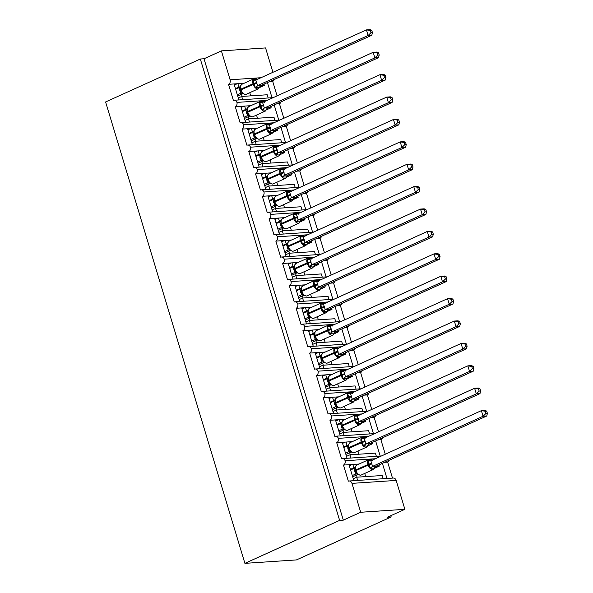 <?xml version="1.0" encoding="UTF-8"?>
<svg xmlns="http://www.w3.org/2000/svg" width="593" height="593" viewBox="0 0 593 593"><rect width="100%" height="100%" fill="white"/><g stroke="black" fill="none" stroke-linecap="round" stroke-linejoin="round"><path stroke-width="0.89" d="M238.868 99.928L234.042 83.947L228.52 84.317A3.565 2.795 86.2 0 0 230.114 79.773L221.389 50.879L204.007 58.766L200.33 59.011L105.606 101.966L244.902 563.35L296.456 559.918L391.18 516.955L390.794 515.702M375.332 458.737L345.133 460.754A3.565 2.795 86.2 0 1 343.473 465.068L349.003 464.697L353.828 480.686M343.473 465.068L348.343 481.19A3.565 2.795 -93.8 0 1 349.121 480.997L393.307 478.054A3.565 2.795 -93.8 0 1 396.154 480.426L404.878 509.32L360.692 512.263L343.31 520.143L204.007 58.766M349.003 464.697L352.828 464.445L353.843 467.803L354.784 467.744M375.88 466.335L379.32 466.105L378.957 464.89M352.828 464.445L359.047 464.03M374.761 468.173L379.32 466.105M353.843 467.803L350.411 469.36M384.605 462.325L387.659 462.125L392.484 478.106M382.389 463.333L386.962 478.477M368.572 436.344L338.366 438.353A3.565 2.795 86.2 0 1 336.713 442.667L342.235 442.304L347.061 458.285M336.713 442.667L341.583 458.797A3.565 2.795 -93.8 0 1 342.361 458.597L381.381 456.002M342.235 442.304L346.067 442.044L347.083 445.41L348.024 445.343M369.12 443.942L372.56 443.712L372.196 442.489M346.067 442.044L352.286 441.629M368.001 445.78L372.56 443.712M347.083 445.41L343.644 446.966M377.837 439.932L380.899 439.724L385.28 454.231M375.628 440.933L380.202 456.076M361.812 413.944L331.606 415.96A3.565 2.795 86.2 0 1 329.953 420.274L335.475 419.903L340.3 435.892M329.953 420.274L334.823 436.396A3.565 2.795 -93.8 0 1 335.601 436.203L374.613 433.602M335.475 419.903L339.307 419.651L340.323 423.009L341.264 422.95M362.36 421.541L365.799 421.312L365.429 420.096M339.307 419.651L345.519 419.236M361.241 423.38L365.799 421.312M340.323 423.009L336.883 424.566M371.077 417.531L374.139 417.331L378.519 431.83M368.868 418.539L373.442 433.683M355.051 391.55L324.845 393.559A3.565 2.795 86.2 0 1 323.192 397.873L328.715 397.51L333.54 413.491M323.192 397.873L328.062 414.003A3.565 2.795 -93.8 0 1 328.833 413.803L367.853 411.208M328.715 397.51L332.54 397.251L333.555 400.616L334.496 400.549M355.592 399.141L359.039 398.911L358.669 397.695M332.54 397.251L338.759 396.836M354.481 400.979L359.039 398.911M333.555 400.616L330.123 402.173M364.317 395.138L367.378 394.931L371.752 409.437M362.108 396.139L366.674 411.283M348.284 369.15L318.085 371.166A3.565 2.795 86.2 0 1 316.425 375.48L321.955 375.11L326.78 391.091M316.425 375.48L321.295 391.602A3.565 2.795 -93.8 0 1 322.073 391.41L361.093 388.808M321.955 375.11L325.779 374.858L326.795 378.215L327.736 378.149M348.832 376.748L352.272 376.518L351.908 375.302M325.779 374.858L331.998 374.442M347.713 378.586L352.272 376.518M326.795 378.215L323.355 379.772M357.557 372.738L360.611 372.537L364.991 387.036M355.34 373.738L359.914 388.889M341.524 346.757L311.318 348.766A3.565 2.795 86.2 0 1 309.665 353.08L315.187 352.716L320.012 368.698M309.665 353.08L314.535 369.209A3.565 2.795 -93.8 0 1 315.313 369.009L354.332 366.407M315.187 352.716L319.019 352.457L320.035 355.815L320.976 355.756M342.072 354.347L345.511 354.117L345.148 352.902M319.019 352.457L325.238 352.042M340.953 356.185L345.511 354.117M320.035 355.815L316.595 357.379M350.789 350.344L353.851 350.137L358.231 364.643M348.58 351.345L353.154 366.489M334.763 324.356L304.557 326.372A3.565 2.795 86.2 0 1 302.904 330.686L308.427 330.316L313.252 346.297M302.904 330.686L307.774 346.809A3.565 2.795 -93.8 0 1 308.553 346.616L347.565 344.014M308.427 330.316L312.259 330.064L313.267 333.422L314.216 333.355M335.312 331.954L338.751 331.724L338.381 330.509M312.259 330.064L318.471 329.649M334.193 333.792L338.751 331.724M313.267 333.422L309.835 334.978M344.029 327.944L347.09 327.744L351.471 342.243M341.82 328.945L346.394 344.096M328.003 301.963L297.797 303.972A3.565 2.795 86.2 0 1 296.144 308.286L301.667 307.923L306.492 323.904M296.144 308.286L301.007 324.415A3.565 2.795 -93.8 0 1 301.785 324.215L340.805 321.614M301.667 307.923L305.491 307.663L306.507 311.021L307.448 310.962M328.544 309.553L331.991 309.324L331.62 308.108M305.491 307.663L311.71 307.248M327.425 311.392L331.991 309.324M306.507 311.021L303.075 312.585M337.269 305.551L340.33 305.343L344.703 319.849M335.06 306.551L339.626 321.695M321.236 279.562L291.037 281.571A3.565 2.795 86.2 0 1 289.377 285.893L294.906 285.522L299.732 301.503M289.377 285.893L294.247 302.015A3.565 2.795 -93.8 0 1 295.025 301.822L334.044 299.22M294.906 285.522L298.731 285.27L299.747 288.628L300.688 288.561M321.784 287.16L325.223 286.93L324.86 285.707M298.731 285.27L304.95 284.855M320.665 288.999L325.223 286.93M299.747 288.628L296.307 290.185M330.509 283.15L333.562 282.943L337.943 297.449M328.292 284.151L332.866 299.295M314.475 257.162L284.269 259.178A3.565 2.795 86.2 0 1 282.616 263.492L288.139 263.122L292.964 279.11M282.616 263.492L287.486 279.622A3.565 2.795 -93.8 0 1 288.265 279.422L327.277 276.82M288.139 263.122L291.971 262.869L292.986 266.227L293.928 266.168M315.024 264.76L318.463 264.53L318.1 263.314M291.971 262.869L298.19 262.454M313.905 266.598L318.463 264.53M292.986 266.227L289.547 267.784M323.741 260.75L326.802 260.549L331.183 275.056M321.532 261.758L326.106 276.901M307.715 234.769L277.509 236.777A3.565 2.795 86.2 0 1 275.856 241.099L281.379 240.728L286.204 256.71M275.856 241.099L280.726 257.221A3.565 2.795 -93.8 0 1 281.505 257.021L320.516 254.427M281.379 240.728L285.211 240.469L286.219 243.834L287.168 243.767M308.264 242.367L311.703 242.137L311.332 240.914M285.211 240.469L291.422 240.061M307.144 244.205L311.703 242.137M286.219 243.834L282.787 245.391M316.981 238.356L320.042 238.149L324.423 252.655M314.772 239.357L319.345 254.501M300.955 212.368L270.749 214.384A3.565 2.795 86.2 0 1 269.096 218.698L274.618 218.328L279.444 234.317M269.096 218.698L273.959 234.828A3.565 2.795 -93.8 0 1 274.737 234.628L313.756 232.026M274.618 218.328L278.443 218.076L279.459 221.434L280.4 221.374M301.496 219.966L304.943 219.736L304.572 218.52M278.443 218.076L284.662 217.661M300.377 221.804L304.943 219.736M279.459 221.434L276.027 222.99M310.221 215.956L313.282 215.756L317.655 230.262M308.012 216.964L312.578 232.108M294.187 189.975L263.989 191.984A3.565 2.795 86.2 0 1 262.328 196.298L267.851 195.935L272.684 211.916M262.328 196.298L267.198 212.427A3.565 2.795 -93.8 0 1 267.977 212.227L306.996 209.633M267.851 195.935L271.683 195.675L272.698 199.04L273.64 198.974M294.736 197.573L298.175 197.343L297.812 196.12M271.683 195.675L277.902 195.26M293.617 199.411L298.175 197.343M272.698 199.04L269.259 200.597M303.46 193.563L306.514 193.355L310.895 207.861M301.244 194.563L305.818 209.707M287.427 167.574L257.221 169.591A3.565 2.795 86.2 0 1 255.568 173.905L261.09 173.534L265.916 189.523M255.568 173.905L260.438 190.027A3.565 2.795 -93.8 0 1 261.216 189.834L300.228 187.232M261.09 173.534L264.923 173.282L265.938 176.64L266.88 176.581M287.976 175.172L291.415 174.942L291.052 173.727M264.923 173.282L271.142 172.867M286.856 177.011L291.415 174.942M265.938 176.64L262.499 178.196M296.693 171.162L299.754 170.962L304.135 185.461M294.484 172.17L299.057 187.314M280.667 145.181L250.461 147.19A3.565 2.795 86.2 0 1 248.808 151.504L254.33 151.141L259.156 167.122M248.808 151.504L253.678 167.634A3.565 2.795 -93.8 0 1 254.456 167.434L293.468 164.839M254.33 151.141L258.163 150.881L259.171 154.247L260.119 154.18M281.215 152.772L284.655 152.549L284.284 151.326M258.163 150.881L264.374 150.466M280.096 154.617L284.655 152.549M259.171 154.247L255.739 155.803M289.933 148.769L292.994 148.561L297.367 163.068M287.724 149.77L292.297 164.913M273.907 122.781L243.701 124.797A3.565 2.795 86.2 0 1 242.048 129.111L247.57 128.74L252.396 144.722M242.048 129.111L246.91 145.233A3.565 2.795 -93.8 0 1 247.689 145.04L286.708 142.439M247.57 128.74L251.395 128.488L252.41 131.846L253.352 131.787M274.448 130.378L277.895 130.149L277.524 128.933M251.395 128.488L257.614 128.073M273.329 132.217L277.895 130.149M252.41 131.846L248.978 133.403M283.172 126.368L286.226 126.168L290.607 140.667M280.963 127.369L285.529 142.52M267.139 100.387L236.941 102.396A3.565 2.795 86.2 0 1 235.28 106.71L240.802 106.347L245.628 122.328M235.28 106.71L240.15 122.84A3.565 2.795 -93.8 0 1 240.928 122.64L279.948 120.038M240.802 106.347L244.635 106.088L245.65 109.446L246.592 109.386M267.688 107.978L271.127 107.748L270.764 106.532M244.635 106.088L250.854 105.673M266.568 109.816L271.127 107.748M245.65 109.446L242.211 111.01M276.412 103.975L279.466 103.768L283.847 118.274M274.196 104.976L278.769 120.12M383.137 478.729L382.166 475.512L356.682 477.209L353.25 478.766M357.653 480.426L356.682 477.209M376.37 456.336L375.399 453.119L349.922 454.816L346.482 456.373M350.893 458.033L349.922 454.816M369.609 433.935L368.638 430.718L343.162 432.416L339.722 433.972M344.133 435.633L343.162 432.416M362.849 411.542L361.878 408.325L336.394 410.022L332.962 411.579M337.365 413.239L336.394 410.022M356.089 389.141L355.118 385.924L329.634 387.622L326.202 389.178M330.605 390.839L329.634 387.622M349.321 366.741L348.35 363.524L322.874 365.221L319.434 366.785M323.845 368.438L322.874 365.221M342.561 344.348L341.59 341.131L316.113 342.828L312.674 344.385M317.085 346.045L316.113 342.828M335.801 321.947L334.83 318.73L309.346 320.428L305.914 321.992M310.317 323.645L309.346 320.428M329.041 299.554L328.07 296.337L302.586 298.034L299.154 299.591M303.557 301.251L302.586 298.034M322.273 277.153L321.302 273.936L295.825 275.634L292.386 277.198M296.796 278.851L295.825 275.634M315.513 254.76L314.542 251.543L289.065 253.241L285.626 254.797M290.036 256.458L289.065 253.241M308.753 232.36L307.782 229.143L282.298 230.84L278.866 232.397M283.269 234.057L282.298 230.84M301.993 209.966L301.022 206.749L275.537 208.447L272.105 210.004M276.508 211.664L275.537 208.447M295.225 187.566L294.254 184.349L268.777 186.046L265.338 187.603M269.748 189.263L268.777 186.046M288.465 165.173L287.494 161.956L262.017 163.653L258.578 165.21M262.988 166.87L262.017 163.653M281.705 142.772L280.734 139.555L255.249 141.253L251.817 142.809M256.22 144.47L255.249 141.253M274.944 120.372L273.966 117.155L248.489 118.852L245.057 120.416M249.46 122.069L248.489 118.852M228.52 84.317L233.39 100.439A3.565 2.795 -93.8 0 1 234.168 100.247L273.18 97.645M234.042 83.947L237.875 83.695L238.89 87.052L239.831 86.986M260.927 85.585L264.367 85.355L263.996 84.139M237.875 83.695L244.094 83.279M259.808 87.423L264.367 85.355M238.89 87.052L235.451 88.609M269.645 81.575L272.706 81.374L277.087 95.873M267.436 82.575L272.009 97.726M268.177 97.978L267.206 94.761L241.729 96.459L242.7 99.676M360.692 512.263L351.968 483.369A3.565 2.795 -93.8 0 0 349.121 480.997M345.133 460.754A3.565 2.795 -93.8 0 0 342.361 458.597M338.366 438.353A3.565 2.795 -93.8 0 0 335.601 436.203M331.606 415.96A3.565 2.795 -93.8 0 0 328.833 413.803M324.845 393.559A3.565 2.795 -93.8 0 0 322.073 391.41M318.085 371.166A3.565 2.795 -93.8 0 0 315.313 369.009M311.318 348.766A3.565 2.795 -93.8 0 0 308.553 346.616M304.557 326.372A3.565 2.795 -93.8 0 0 301.785 324.215M297.797 303.972A3.565 2.795 -93.8 0 0 295.025 301.822M291.037 281.571A3.565 2.795 -93.8 0 0 288.265 279.422M284.269 259.178A3.565 2.795 -93.8 0 0 281.505 257.021M277.509 236.777A3.565 2.795 -93.8 0 0 274.737 234.628M270.749 214.384A3.565 2.795 -93.8 0 0 267.977 212.227M263.989 191.984A3.565 2.795 -93.8 0 0 261.216 189.834M257.221 169.591A3.565 2.795 -93.8 0 0 254.456 167.434M250.461 147.19A3.565 2.795 -93.8 0 0 247.689 145.04M243.701 124.797A3.565 2.795 -93.8 0 0 240.928 122.64M236.941 102.396A3.565 2.795 -93.8 0 0 234.168 100.247M391.18 516.955L387.496 517.2L404.878 509.32M272.928 72.294L265.575 47.937L221.389 50.879M274.277 79.477A3.565 2.795 86.2 0 1 272.706 81.374M281.038 101.87A3.565 2.795 86.2 0 1 279.466 103.768M287.805 124.271A3.565 2.795 86.2 0 1 286.226 126.168M294.565 146.664A3.565 2.795 86.2 0 1 292.994 148.561M301.326 169.064A3.565 2.795 86.2 0 1 299.754 170.962M308.086 191.457A3.565 2.795 86.2 0 1 306.514 193.355M314.853 213.858A3.565 2.795 86.2 0 1 313.282 215.756M321.614 236.259A3.565 2.795 86.2 0 1 320.042 238.149M328.374 258.652A3.565 2.795 86.2 0 1 326.802 260.549M335.134 281.052A3.565 2.795 86.2 0 1 333.562 282.943M341.902 303.446A3.565 2.795 86.2 0 1 340.33 305.343M348.662 325.846A3.565 2.795 86.2 0 1 347.09 327.744M355.422 348.239A3.565 2.795 86.2 0 1 353.851 350.137M362.182 370.64A3.565 2.795 86.2 0 1 360.611 372.537M368.95 393.033A3.565 2.795 86.2 0 1 367.378 394.931M375.71 415.434A3.565 2.795 86.2 0 1 374.139 417.331M382.47 437.827A3.565 2.795 86.2 0 1 380.899 439.724M389.23 460.227A3.565 2.795 86.2 0 1 387.659 462.125M241.729 96.459L238.29 98.015M343.31 520.143L339.626 520.387L200.33 59.011M244.902 563.35L339.626 520.387M237.215 83.739L234.368 85.029M243.975 106.132L241.129 107.422M250.743 128.533L247.896 129.823M257.503 150.926L254.656 152.216M264.263 173.326L261.417 174.616M271.023 195.72L268.177 197.009M277.791 218.12L274.944 219.41M284.551 240.513L281.705 241.803M291.311 262.914L288.465 264.204M298.071 285.307L295.225 286.604M304.839 307.708L301.993 308.997M311.599 330.108L308.753 331.398M318.359 352.501L315.513 353.791M325.12 374.902L322.281 376.192M331.887 397.295L329.041 398.585M338.647 419.696L335.801 420.986M345.408 442.089L342.561 443.379M352.168 464.489L349.329 465.779M241.514 92.026L240.632 90.106L241.032 89.81A5.107 3.047 65.6 0 0 245.65 94.42A5.107 3.047 65.6 0 0 246.31 94.257L258.474 88.735A5.107 3.047 -114.4 0 1 257.822 88.898A5.107 3.047 -114.4 0 1 253.196 84.295L252.996 83.62A5.107 3.047 -114.4 0 1 254.056 78.758L241.885 84.28A5.107 3.047 65.6 0 0 240.832 89.143L240.432 89.439L241.514 92.026L243.226 93.783L242.715 93.108L240.862 93.205L239.164 87.608L235.636 89.209M372.441 32.615L371.767 30.376L370.291 30.48L370.966 32.719L372.441 32.615L371.796 35.246L261.194 85.407L259.608 87.423L255.227 87.438L253.041 80.211L254.375 79.418L257.14 79.232L257.644 79.907M371.796 35.246L368.112 35.491L257.592 85.614L261.276 85.37M370.966 32.719L368.112 35.491L366.422 29.895L255.82 80.055L257.592 85.614M370.291 30.48L366.422 29.895L370.106 29.65L371.767 30.376M237.704 96.066L242.997 93.664M242.352 93.249L240.862 93.205M237.326 94.813L240.78 93.242A2.617 2.424 -80.7 0 1 241.966 93.131L245.391 94.487L246.31 94.257M239.164 87.608L240.751 85.6L240.18 86.867L240.639 90.062M241.885 84.28L240.536 85.881M255.227 87.438L257.51 85.659M253.041 80.211L255.435 80.159M248.274 114.427L247.392 112.507L247.792 112.21A5.107 3.047 65.6 0 0 252.418 116.814A5.107 3.047 65.6 0 0 253.07 116.651L265.241 111.136A5.107 3.047 -114.4 0 1 264.582 111.299A5.107 3.047 -114.4 0 1 259.964 106.696L259.756 106.021A5.107 3.047 -114.4 0 1 260.816 101.158L248.645 106.673A5.107 3.047 65.6 0 0 247.592 111.536L247.192 111.832L248.274 114.427L249.987 116.184L249.483 115.509L247.622 115.605L245.932 110.001L242.396 111.61M379.201 55.016L378.527 52.777L377.052 52.873L377.734 55.112L379.201 55.016L378.556 57.647L267.954 107.807L266.376 109.816L265.175 110.194L261.987 109.831L259.808 102.611L261.135 101.811L263.9 101.633L264.404 102.3M378.556 57.647L374.872 57.892L264.352 108.015L268.036 107.77M377.734 55.112L374.872 57.892L373.182 52.295L262.58 102.448L264.352 108.015M377.052 52.873L373.182 52.295L376.866 52.051L378.527 52.777M244.464 118.459L249.757 116.058M249.112 115.65L247.622 115.605M244.086 117.206L247.54 115.642M245.932 110.001L247.511 107.993L246.94 109.26L247.407 112.462M248.645 106.673L247.296 108.282M261.987 109.831L264.278 108.052M259.808 102.611L262.195 102.559M255.042 136.82L254.16 134.9L254.56 134.611A5.107 3.047 65.6 0 0 259.178 139.214A5.107 3.047 65.6 0 0 259.838 139.051L272.002 133.529A5.107 3.047 -114.4 0 1 271.342 133.692A5.107 3.047 -114.4 0 1 266.724 129.089L266.524 128.422A5.107 3.047 -114.4 0 1 267.576 123.552L255.413 129.074A5.107 3.047 65.6 0 0 254.353 133.936L253.952 134.233L255.034 136.82L256.747 138.577L256.243 137.902L254.382 138.006L252.692 132.402L249.156 134.003M385.961 77.409L385.287 75.178L383.819 75.274L384.494 77.513L385.961 77.409L385.317 80.04L274.796 130.163L273.136 132.217L268.748 132.232L266.568 125.004L267.903 124.211L270.66 124.026L271.171 124.7M385.317 80.04L381.633 80.292L271.112 130.416L274.796 130.163A2.617 2.424 -80.7 0 0 273.136 132.217M384.494 77.513L381.633 80.292L379.943 74.688L269.422 124.812L271.112 130.416M383.819 75.274L379.943 74.688L383.627 74.444L385.287 75.178M251.224 140.86L256.517 138.458M255.872 138.043L254.382 138.006M250.846 139.607L254.308 138.036M252.692 132.402L254.278 130.393L253.7 131.661L254.167 134.856M255.413 129.074L254.063 130.682M268.748 132.232L271.038 130.453M266.568 125.004L268.963 124.953M261.802 159.22L260.92 157.301L261.32 157.004A5.107 3.047 65.6 0 0 265.938 161.607A5.107 3.047 65.6 0 0 266.598 161.444L278.762 155.929A5.107 3.047 -114.4 0 1 278.11 156.092A5.107 3.047 -114.4 0 1 273.484 151.489L273.284 150.815A5.107 3.047 -114.4 0 1 274.337 145.952L262.173 151.467A5.107 3.047 65.6 0 0 261.12 156.33L260.712 156.626L261.802 159.22L263.507 160.977L263.003 160.303L261.142 160.399L259.452 154.795L255.917 156.404M392.729 99.809L392.047 97.571L390.579 97.667L391.254 99.906L392.729 99.809L392.077 102.441L281.556 152.564L279.896 154.61L278.703 154.988L275.508 154.632L273.329 147.405L274.663 146.612L277.428 146.427L277.932 147.101M392.077 102.441L388.4 102.685L277.88 152.809L281.556 152.564M391.254 99.906L388.4 102.685L386.71 97.089L276.108 147.242L277.88 152.809M390.579 97.667L386.71 97.089L390.387 96.844L392.047 97.571M257.985 163.253L263.277 160.851M262.64 160.444L261.142 160.399M257.607 162L261.068 160.436A2.617 2.424 -80.7 0 1 262.254 160.318L265.679 161.674L266.598 161.444M259.452 154.795L261.039 152.786L260.46 154.054L260.927 157.256M262.173 151.467L260.824 153.076M275.508 154.632L277.798 152.846M273.329 147.405L275.723 147.353M268.562 181.614L267.68 179.694L268.08 179.405A5.107 3.047 65.6 0 0 272.698 184.008A5.107 3.047 65.6 0 0 273.358 183.845L285.522 178.33A5.107 3.047 -114.4 0 1 284.87 178.486A5.107 3.047 -114.4 0 1 280.244 173.882L280.044 173.215A5.107 3.047 -114.4 0 1 281.104 168.345L268.933 173.868A5.107 3.047 65.6 0 0 267.88 178.73L267.48 179.027L268.562 181.614L270.275 183.37L269.763 182.696L267.91 182.8L266.213 177.196L262.684 178.797M399.489 122.202L398.815 119.971L397.34 120.068L398.014 122.306L399.489 122.202L398.844 124.841L288.242 175.002L286.656 177.011L282.275 177.025L280.089 169.798L281.423 169.005L284.188 168.82L284.692 169.494M398.844 124.841L395.16 125.086L284.64 175.209L288.324 174.965A2.617 2.424 -80.7 0 0 286.656 177.011M398.014 122.306L395.16 125.086L393.47 119.482L282.868 169.642L284.64 175.209M397.34 120.068L393.47 119.482L397.154 119.237L398.815 119.971M264.752 185.653L270.045 183.252M269.4 182.837L267.91 182.8M264.374 184.401L267.828 182.829M266.213 177.196L267.799 175.187L267.228 176.455L267.688 179.649M268.933 173.868L267.584 175.476M282.275 177.025L284.558 175.246M280.089 169.798L282.483 169.746M275.322 204.014L274.44 202.094L274.841 201.798A5.107 3.047 65.6 0 0 279.466 206.401A5.107 3.047 65.6 0 0 280.118 206.238L292.29 200.723A5.107 3.047 -114.4 0 1 291.63 200.886A5.107 3.047 -114.4 0 1 287.012 196.283L286.804 195.608A5.107 3.047 -114.4 0 1 287.864 190.746L275.701 196.261A5.107 3.047 65.6 0 0 274.641 201.131L274.24 201.42L275.322 204.014L277.035 205.771L276.531 205.096L274.67 205.193L272.98 199.589L269.444 201.197M406.249 144.603L405.575 142.364L404.107 142.461L404.782 144.699L406.249 144.603L405.605 147.234L295.003 197.395L293.424 199.404L292.223 199.782L289.036 199.426L286.856 192.199L288.191 191.406L290.948 191.22L291.452 191.895M405.605 147.234L401.921 147.479L291.4 197.602L295.084 197.358M404.782 144.699L401.921 147.479L400.231 141.883L289.629 192.036L291.4 197.602M404.107 142.461L400.231 141.883L403.915 141.638L405.575 142.364M271.512 208.047L276.805 205.652M276.16 205.237L274.67 205.193M271.134 206.794L274.589 205.23A2.617 2.424 -80.7 0 1 275.775 205.119L279.207 206.468L280.118 206.238M272.98 199.589L274.559 197.58L273.988 198.848L274.455 202.05M275.701 196.261L274.344 197.869M289.036 199.426L291.326 197.639M286.856 192.199L289.243 192.147M282.09 226.407L281.208 224.488L281.608 224.198A5.107 3.047 65.6 0 0 286.226 228.802A5.107 3.047 65.6 0 0 286.886 228.639L299.05 223.124A5.107 3.047 -114.4 0 1 298.39 223.287A5.107 3.047 -114.4 0 1 293.772 218.676L293.572 218.009A5.107 3.047 -114.4 0 1 294.625 213.146L282.461 218.661A5.107 3.047 65.6 0 0 281.401 223.524L281 223.82L282.083 226.407L283.795 228.164L283.291 227.49L281.43 227.593L279.74 221.99L276.205 223.591M413.01 167.004L412.335 164.765L410.867 164.861L411.542 167.1L413.01 167.004L412.365 169.635L301.844 219.758L300.184 221.804L295.796 221.819L293.617 214.599L294.951 213.799L297.708 213.613L298.22 214.288M412.365 169.635L408.681 169.88L298.16 220.003L301.844 219.758A2.617 2.424 -80.7 0 0 300.184 221.804M411.542 167.1L408.681 169.88L406.991 164.276L296.47 214.399L298.16 220.003M410.867 164.861L406.991 164.276L410.675 164.031L412.335 164.765M278.273 230.447L283.565 228.046M282.92 227.63L281.43 227.593M277.895 229.194L281.356 227.623M279.74 221.99L281.327 219.981L280.748 221.248L281.215 224.443M282.461 218.661L281.112 220.27M295.796 221.819L298.086 220.04M293.617 214.599L296.011 214.547M288.85 248.808L287.968 246.888L288.368 246.592A5.107 3.047 65.6 0 0 292.986 251.195A5.107 3.047 65.6 0 0 293.646 251.039L305.81 245.517A5.107 3.047 -114.4 0 1 305.158 245.68A5.107 3.047 -114.4 0 1 300.532 241.077L300.332 240.402A5.107 3.047 -114.4 0 1 301.385 235.54L289.221 241.054A5.107 3.047 65.6 0 0 288.168 245.925L287.761 246.214L288.85 248.808L290.555 250.565L290.051 249.89L288.191 249.987L286.501 244.383L282.965 245.991M419.777 189.397L419.103 187.158L417.628 187.262L418.302 189.493L419.777 189.397L419.125 192.028L308.605 242.152L306.944 244.197L305.751 244.575L302.556 244.22L300.377 236.992L301.711 236.199L304.476 236.014L304.98 236.689M419.125 192.028L415.448 192.273L304.928 242.396L308.605 242.152M418.302 189.493L415.448 192.273L413.758 186.676L303.156 236.829L304.928 242.396M417.628 187.262L413.758 186.676L417.435 186.432L419.103 187.158M285.033 252.84L290.325 250.446M289.688 250.031L288.191 249.987M284.655 251.588L288.116 250.024A2.617 2.424 -80.7 0 1 289.302 249.912L292.727 251.262L293.646 251.039M286.501 244.383L288.087 242.374L287.509 243.649L287.976 246.844M289.221 241.054L287.872 242.663M302.556 244.22L304.846 242.433M300.377 236.992L302.771 236.941M295.611 271.201L294.728 269.289L295.129 268.992A5.107 3.047 65.6 0 0 299.747 273.595A5.107 3.047 65.6 0 0 300.406 273.432L312.57 267.917A5.107 3.047 -114.4 0 1 311.918 268.08A5.107 3.047 -114.4 0 1 307.293 263.47L307.092 262.803A5.107 3.047 -114.4 0 1 308.152 257.94L295.981 263.455A5.107 3.047 65.6 0 0 294.929 268.318L294.528 268.614L295.611 271.201L297.323 272.958L296.811 272.283L294.958 272.387L293.261 266.783L289.732 268.384M426.537 211.797L425.863 209.559L424.388 209.655L425.062 211.894L426.537 211.797L425.893 214.429L315.291 264.589L313.704 266.598L312.511 266.976L309.324 266.613L307.137 259.393L308.471 258.592L311.236 258.407L311.74 259.082M425.893 214.429L422.209 214.673L311.688 264.797L315.372 264.552A2.617 2.424 -80.7 0 0 313.704 266.598M425.062 211.894L422.209 214.673L420.519 209.07L309.917 259.23L311.688 264.797M424.388 209.655L420.519 209.07L424.203 208.825L425.863 209.559M291.8 275.241L297.093 272.839M296.448 272.424L294.958 272.387M291.422 273.988L294.877 272.417M293.261 266.783L294.847 264.774L294.276 266.042L294.736 269.237M295.981 263.455L294.632 265.064M309.324 266.613L311.607 264.834M307.137 259.393L309.531 259.341M302.371 293.602L301.489 291.682L301.889 291.385A5.107 3.047 65.6 0 0 306.514 295.996A5.107 3.047 65.6 0 0 307.167 295.833L319.338 290.311A5.107 3.047 -114.4 0 1 318.678 290.474A5.107 3.047 -114.4 0 1 314.06 285.87L313.853 285.196A5.107 3.047 -114.4 0 1 314.913 280.333L302.749 285.856A5.107 3.047 65.6 0 0 301.689 290.718L301.288 291.007L302.371 293.602L304.083 295.358L303.579 294.684L301.718 294.78L300.028 289.184L296.493 290.785M433.298 234.191L432.623 231.952L431.155 232.056L431.83 234.287L433.298 234.191L432.653 236.822L322.051 286.982L320.472 288.991L319.271 289.369L316.084 289.013L313.905 281.786L315.239 280.993L317.996 280.808L318.508 281.482M432.653 236.822L428.969 237.067L318.448 287.19L322.132 286.945M431.83 234.287L428.969 237.067L427.279 231.47L316.758 281.593L318.448 287.19M431.155 232.056L427.279 231.47L430.963 231.226L432.623 231.952M298.561 297.634L303.853 295.24M303.208 294.825L301.718 294.78M298.183 296.381L301.637 294.817A2.617 2.424 -80.7 0 1 302.823 294.706L306.255 296.055L307.167 295.833M300.028 289.184L301.607 287.168L301.036 288.443A2.617 2.424 -80.7 0 0 301.036 288.443L301.503 291.637M302.749 285.856L301.392 287.457M316.084 289.013L318.374 287.227M313.905 281.786L316.291 281.734M309.138 315.995L308.256 314.082L308.656 313.786A5.107 3.047 65.6 0 0 313.274 318.389A5.107 3.047 65.6 0 0 313.934 318.226L326.098 312.711A5.107 3.047 -114.4 0 1 325.438 312.874A5.107 3.047 -114.4 0 1 320.82 308.271L320.62 307.597A5.107 3.047 -114.4 0 1 321.673 302.734L309.509 308.249A5.107 3.047 65.6 0 0 308.449 313.111L308.049 313.408L309.131 315.995L310.843 317.752L310.339 317.085L308.479 317.181L306.789 311.577L303.253 313.186M440.058 256.591L439.383 254.353L437.916 254.449L438.59 256.687L440.058 256.591L439.413 259.223L328.893 309.346L327.232 311.392L326.031 311.77L322.844 311.407L320.665 304.187L321.999 303.386L324.764 303.208L325.268 303.875M439.413 259.223L435.729 259.467L325.209 309.59L328.893 309.346M438.59 256.687L435.729 259.467L434.039 253.871L323.444 304.024L325.209 309.59M437.916 254.449L434.039 253.871L437.723 253.619L439.383 254.353M305.321 320.035L310.613 317.633M309.969 317.218L308.479 317.181M304.943 318.782L308.404 317.211M306.789 311.577L308.375 309.568L307.797 310.836L308.264 314.031M309.509 308.249L308.16 309.857M322.844 311.407L325.134 309.628M320.665 304.187L323.059 304.135M315.899 338.395L315.016 336.476L315.417 336.179A5.107 3.047 65.6 0 0 320.035 340.79A5.107 3.047 65.6 0 0 320.694 340.627L332.858 335.104A5.107 3.047 -114.4 0 1 332.206 335.267A5.107 3.047 -114.4 0 1 327.581 330.664L327.38 329.99A5.107 3.047 -114.4 0 1 328.433 325.127L316.269 330.649A5.107 3.047 65.6 0 0 315.217 335.512L314.809 335.808L315.899 338.395L317.603 340.152L317.099 339.478L315.239 339.574L313.549 333.978L310.013 335.579M446.825 278.984L446.151 276.746L444.676 276.849L445.35 279.088L446.825 278.984L446.173 281.616L335.653 331.739L333.992 333.792L329.604 333.807L327.425 326.58L328.759 325.787L331.524 325.601L332.028 326.276M446.173 281.616L442.497 281.86L331.976 331.984L335.653 331.739A2.617 2.424 -80.7 0 0 333.992 333.792M445.35 279.088L442.497 281.86L440.807 276.264L330.205 326.424L331.976 331.984M444.676 276.849L440.807 276.264L444.483 276.019L446.151 276.746M312.088 342.435L317.374 340.034M316.736 339.619L315.239 339.574M311.703 341.183L315.165 339.611A2.617 2.424 -80.7 0 1 316.351 339.5L319.775 340.856L320.694 340.627M313.549 333.978L315.135 331.961L314.557 333.236L315.024 336.431M316.269 330.649L314.92 332.25M329.604 333.807L331.895 332.028M327.425 326.58L329.819 326.528M322.659 360.796L321.777 358.876L322.177 358.58A5.107 3.047 65.6 0 0 326.802 363.183A5.107 3.047 65.6 0 0 327.455 363.02L339.619 357.505A5.107 3.047 -114.4 0 1 338.966 357.668A5.107 3.047 -114.4 0 1 334.348 353.065L334.141 352.39A5.107 3.047 -114.4 0 1 335.201 347.528L323.029 353.043A5.107 3.047 65.6 0 0 321.977 357.905L321.576 358.202L322.659 360.796L324.371 362.553L323.86 361.878L322.006 361.975L320.316 356.371L316.781 357.979M453.586 301.385L452.911 299.146L451.436 299.243L452.111 301.481L453.586 301.385L452.941 304.016L342.339 354.177L340.753 356.185L339.559 356.563L336.372 356.2L334.185 348.981L335.519 348.18L338.284 348.002L338.788 348.669M452.941 304.016L449.257 304.261L338.736 354.384L342.42 354.14M452.111 301.481L449.257 304.261L447.567 298.664L336.965 348.817L338.736 354.384M451.436 299.243L447.567 298.664L451.251 298.42L452.911 299.146M318.849 364.828L324.141 362.427M323.496 362.019L322.006 361.975M318.471 363.576L321.925 362.012M320.316 356.371L321.895 354.362L321.324 355.63L321.784 358.832M323.029 353.043L321.68 354.651M336.372 356.2L338.655 354.421M334.185 348.981L336.579 348.929M329.419 383.189L328.537 381.269L328.937 380.98A5.107 3.047 65.6 0 0 333.562 385.583A5.107 3.047 65.6 0 0 334.215 385.42L346.386 379.898A5.107 3.047 -114.4 0 1 345.726 380.061A5.107 3.047 -114.4 0 1 341.108 375.458L340.901 374.791A5.107 3.047 -114.4 0 1 341.961 369.921L329.797 375.443A5.107 3.047 65.6 0 0 328.737 380.306L328.337 380.602L329.419 383.189L331.131 384.946L330.627 384.271L328.767 384.375L327.077 378.771L323.541 380.372M460.346 323.778L459.671 321.547L458.204 321.643L458.878 323.882L460.346 323.778L459.701 326.409L349.181 376.533L347.52 378.586L343.132 378.601L340.953 371.374L342.287 370.581L345.044 370.395L345.556 371.07M459.701 326.409L456.017 326.661L345.497 376.785L349.181 376.533A2.617 2.424 -80.7 0 0 347.52 378.586M458.878 323.882L456.017 326.661L454.327 321.058L343.807 371.181L345.497 376.785M458.204 321.643L454.327 321.058L458.011 320.813L459.671 321.547M325.609 387.229L330.901 384.827M330.257 384.412L328.767 384.375M325.231 385.976L328.685 384.405M327.077 378.771L328.663 376.763L328.085 378.03L328.552 381.225M329.797 375.443L328.44 377.052M343.132 378.601L345.422 376.822M340.953 371.374L343.34 371.322M336.187 405.59L335.304 403.67L335.705 403.373A5.107 3.047 65.6 0 0 340.323 407.977A5.107 3.047 65.6 0 0 340.982 407.814L353.146 402.299A5.107 3.047 -114.4 0 1 352.487 402.462A5.107 3.047 -114.4 0 1 347.869 397.859L347.668 397.184A5.107 3.047 -114.4 0 1 348.721 392.321L336.557 397.836A5.107 3.047 65.6 0 0 335.497 402.699L335.097 402.995L336.179 405.582L337.891 407.347L337.387 406.672L335.527 406.768L333.837 401.165L330.301 402.773M467.106 346.179L466.432 343.94L464.964 344.036L465.638 346.275L467.106 346.179L466.461 348.81L355.941 398.933L354.28 400.979L353.087 401.357L349.892 401.001L347.713 393.774L349.047 392.981L351.812 392.796L352.316 393.47M466.461 348.81L462.777 349.055L352.257 399.178L355.941 398.933M465.638 346.275L462.777 349.055L461.087 343.458L350.493 393.611L352.257 399.178M464.964 344.036L461.087 343.458L464.771 343.214L466.432 343.94M332.369 409.622L337.662 407.221M337.017 406.813L335.527 406.768M331.991 408.369L335.453 406.805A2.617 2.424 -80.7 0 1 336.631 406.687A2.617 2.424 -80.7 0 0 336.631 406.687L340.063 408.043L340.982 407.814M333.837 401.165L335.423 399.156L334.845 400.423L335.312 403.625M336.557 397.836L335.208 399.445M349.892 401.001L352.183 399.215M347.713 393.774L350.107 393.722M342.947 427.983L342.065 426.063L342.465 425.774A5.107 3.047 65.6 0 0 347.083 430.377A5.107 3.047 65.6 0 0 347.743 430.214L359.907 424.699A5.107 3.047 -114.4 0 1 359.254 424.855A5.107 3.047 -114.4 0 1 354.629 420.252L354.429 419.585A5.107 3.047 -114.4 0 1 355.481 414.715L343.317 420.237A5.107 3.047 65.6 0 0 342.265 425.099L341.857 425.396L342.947 427.983L344.652 429.74L344.148 429.065L342.287 429.169L340.597 423.565L337.061 425.166M473.874 368.572L473.199 366.341L471.724 366.437L472.399 368.676L473.874 368.572L473.221 371.211L362.701 421.334L361.041 423.38L356.652 423.395L354.473 416.167L355.807 415.374L358.572 415.189L359.076 415.863M473.221 371.211L469.545 371.455L359.024 421.579L362.701 421.334A2.617 2.424 -80.7 0 0 361.041 423.38M472.399 368.676L469.545 371.455L467.855 365.851L357.253 416.012L359.024 421.579M471.724 366.437L467.855 365.851L471.531 365.607L473.199 366.341M339.137 432.023L344.422 429.621M343.784 429.206L342.287 429.169M338.759 430.77L342.213 429.199M340.597 423.565L342.183 421.556L341.605 422.824L342.072 426.019M343.317 420.237L341.968 421.845M356.652 423.395L358.943 421.616M354.473 416.167L356.867 416.116M349.707 450.383L348.825 448.464L349.225 448.167A5.107 3.047 65.6 0 0 353.851 452.77A5.107 3.047 65.6 0 0 354.503 452.607L366.667 447.092A5.107 3.047 -114.4 0 1 366.014 447.255A5.107 3.047 -114.4 0 1 361.396 442.652L361.189 441.978A5.107 3.047 -114.4 0 1 362.249 437.115L350.078 442.63A5.107 3.047 65.6 0 0 349.025 447.5L348.625 447.789L349.707 450.383L351.419 452.14L350.908 451.466L349.055 451.562L347.365 445.958L343.829 447.567M480.634 390.972L479.959 388.734L478.484 388.83L479.159 391.069L480.634 390.972L479.989 393.604L369.387 443.764L367.808 445.773L366.607 446.151L363.42 445.795L361.233 438.568L362.568 437.775L365.332 437.59L365.837 438.264M479.989 393.604L476.305 393.848L365.785 443.972L369.469 443.727M479.159 391.069L476.305 393.848L474.615 388.252L364.013 438.405L365.785 443.972M478.484 388.83L474.615 388.252L478.299 388.007L479.959 388.734M345.897 454.416L351.189 452.022M350.545 451.607L349.055 451.562M345.519 453.163L348.973 451.599A2.617 2.424 -80.7 0 1 350.159 451.488L353.591 452.837L354.503 452.607M347.365 445.958L348.943 443.949L348.373 445.217L348.84 448.419M350.078 442.63L348.728 444.239M363.42 445.795L365.711 444.009M361.233 438.568L363.628 438.516M356.467 472.777L355.585 470.857L355.985 470.568A5.107 3.047 65.6 0 0 360.611 475.171A5.107 3.047 65.6 0 0 361.263 475.008L373.434 469.493A5.107 3.047 -114.4 0 1 372.775 469.656A5.107 3.047 -114.4 0 1 368.157 465.045L367.949 464.378A5.107 3.047 -114.4 0 1 369.009 459.516L356.845 465.031A5.107 3.047 65.6 0 0 355.785 469.893L355.385 470.19L356.467 472.777L358.179 474.533L357.675 473.859L355.815 473.963L354.125 468.359L350.589 469.96M487.394 413.373L486.72 411.134L485.252 411.231L485.926 413.469L487.394 413.373L486.749 416.004L376.229 466.128L374.568 468.173L370.18 468.188L368.001 460.969L369.335 460.168L372.093 459.983L372.604 460.657M486.749 416.004L483.065 416.249L372.545 466.372L376.229 466.128A2.617 2.424 -80.7 0 0 374.568 468.173M485.926 413.469L483.065 416.249L481.375 410.645L370.855 460.768L372.545 466.372M485.252 411.231L481.375 410.645L485.059 410.4L486.72 411.134M352.657 476.816L357.95 474.415M357.305 474L355.815 473.963M352.279 475.564L355.733 473.992M354.125 468.359L355.711 466.35L355.133 467.618L355.6 470.812M356.845 465.031L355.489 466.639M370.18 468.188L372.471 466.409M368.001 460.969L370.388 460.917M351.968 483.369L396.154 480.426M230.114 79.773L260.972 77.72M241.492 94.346L242.122 96.429M248.252 116.739L248.882 118.83M255.02 139.14L255.65 141.223M261.78 161.533L262.41 163.624M268.54 183.934L269.17 186.024M275.3 206.327L275.93 208.417M282.068 228.728L282.698 230.818M288.828 251.121L289.458 253.211M295.588 273.521L296.218 275.612M302.348 295.922L302.979 298.005M309.116 318.315L309.746 320.405M315.876 340.716L316.506 342.798M322.636 363.109L323.267 365.199M329.397 385.509L330.034 387.592M336.164 407.902L336.794 409.993M342.924 430.303L343.555 432.393M349.685 452.696L350.315 454.787M356.445 475.097L357.082 477.187M256.821 82.405A2.617 0.46 163.2 0 1 254.189 83.242L240.832 89.143L241.032 89.81L254.397 83.917A2.617 0.46 163.2 0 0 257.028 83.072M257.495 79.447C255.879 78.461 254.731 78.232 254.056 78.758A5.107 3.047 -114.4 0 1 254.708 78.595M239.861 90.862A2.617 0.46 163.2 0 0 240.706 90.336M239.654 90.188A2.617 0.46 163.2 0 0 240.499 89.662M257.629 85.614A2.617 1.482 -99.7 0 0 256.851 87.601M261.254 85.37A2.617 2.424 -80.7 0 0 259.608 87.423M254.375 79.418A2.617 1.482 -99.7 0 0 255.561 80.137M263.581 104.798A2.617 0.46 163.2 0 1 260.957 105.636L247.592 111.536L247.792 112.21L261.157 106.31A2.617 0.46 163.2 0 0 263.789 105.472M264.256 101.848C262.64 100.854 261.491 100.625 260.816 101.158A5.107 3.047 -114.4 0 1 261.469 100.995M246.621 113.256A2.617 0.46 163.2 0 0 247.466 112.729M246.414 112.581A2.617 0.46 163.2 0 0 247.259 112.062M253.07 116.651L252.158 116.88L248.726 115.524A2.617 2.424 -80.7 0 0 247.563 115.642M264.396 108.008A2.617 1.482 -99.7 0 0 263.611 110.001M268.014 107.77A2.617 2.424 -80.7 0 0 266.376 109.816M261.135 101.811A2.617 1.482 -99.7 0 0 262.328 102.53M270.349 127.198A2.617 0.46 163.2 0 1 267.717 128.036L254.353 133.936L254.56 134.611L267.917 128.711A2.617 0.46 163.2 0 0 270.549 127.866M271.016 124.241C269.4 123.255 268.258 123.025 267.576 123.552A5.107 3.047 -114.4 0 1 268.236 123.388M253.381 135.656A2.617 0.46 163.2 0 0 254.227 135.13M253.181 134.982A2.617 0.46 163.2 0 0 254.019 134.455M259.838 139.051L258.919 139.281L255.494 137.924A2.617 2.424 -80.7 0 0 254.323 138.043M271.157 130.408A2.617 1.482 -99.7 0 0 270.371 132.395M267.903 124.211A2.617 1.482 -99.7 0 0 269.089 124.93M277.109 149.592A2.617 0.46 163.2 0 1 274.477 150.437L261.12 156.33L261.32 157.004L274.685 151.104A2.617 0.46 163.2 0 0 277.309 150.266M277.776 146.641C276.16 145.656 275.019 145.426 274.337 145.952A5.107 3.047 -114.4 0 1 274.996 145.789M260.142 158.049A2.617 0.46 163.2 0 0 260.987 157.523M259.942 157.382A2.617 0.46 163.2 0 0 260.787 156.856M277.917 152.801A2.617 1.482 -99.7 0 0 277.131 154.795M281.542 152.564A2.617 2.424 -80.7 0 0 279.896 154.61M274.663 146.612A2.617 1.482 -99.7 0 0 275.849 147.323M283.869 171.992A2.617 0.46 163.2 0 1 281.238 172.83L267.88 178.73L268.08 179.405L281.445 173.504A2.617 0.46 163.2 0 0 284.077 172.659M284.544 169.035C282.928 168.049 281.779 167.819 281.104 168.345A5.107 3.047 -114.4 0 1 281.757 168.19M266.909 180.45A2.617 0.46 163.2 0 0 267.754 179.924M266.702 179.775A2.617 0.46 163.2 0 0 267.547 179.256M273.358 183.845L272.446 184.075L269.014 182.718A2.617 2.424 -80.7 0 0 267.851 182.837M284.677 175.202A2.617 1.482 -99.7 0 0 283.899 177.196M281.423 169.005A2.617 1.482 -99.7 0 0 282.609 169.724M290.637 194.385A2.617 0.46 163.2 0 1 288.005 195.23L274.641 201.131L274.841 201.798L288.205 195.898A2.617 0.46 163.2 0 0 290.837 195.06M291.304 191.435C289.688 190.449 288.539 190.22 287.864 190.746A5.107 3.047 -114.4 0 1 288.517 190.583M273.669 202.843A2.617 0.46 163.2 0 0 274.515 202.317M273.462 202.176A2.617 0.46 163.2 0 0 274.307 201.65M291.445 197.595A2.617 1.482 -99.7 0 0 290.659 199.589M295.062 197.358A2.617 2.424 -80.7 0 0 293.424 199.404M288.191 191.406A2.617 1.482 -99.7 0 0 289.377 192.117M297.397 216.786A2.617 0.46 163.2 0 1 294.765 217.624L281.401 223.524L281.608 224.198L294.966 218.298A2.617 0.46 163.2 0 0 297.597 217.453M298.064 213.836C296.448 212.843 295.307 212.613 294.625 213.146A5.107 3.047 -114.4 0 1 295.284 212.983M280.43 225.244A2.617 0.46 163.2 0 0 281.275 224.717M280.23 224.569A2.617 0.46 163.2 0 0 281.067 224.05M286.886 228.639L285.967 228.868L282.542 227.512A2.617 2.424 -80.7 0 0 281.371 227.63M298.205 219.996A2.617 1.482 -99.7 0 0 297.419 221.99M294.951 213.799A2.617 1.482 -99.7 0 0 296.137 214.518M304.157 239.179A2.617 0.46 163.2 0 1 301.526 240.024L288.168 245.925L288.368 246.592L301.733 240.691A2.617 0.46 163.2 0 0 304.357 239.854M304.832 236.229C303.216 235.243 302.067 235.013 301.385 235.54A5.107 3.047 -114.4 0 1 302.045 235.377M287.19 247.637A2.617 0.46 163.2 0 0 288.035 247.111M286.99 246.97A2.617 0.46 163.2 0 0 287.835 246.443M304.965 242.389A2.617 1.482 -99.7 0 0 304.179 244.383M308.59 242.152A2.617 2.424 -80.7 0 0 306.944 244.197M301.711 236.199A2.617 1.482 -99.7 0 0 302.897 236.911M310.917 261.58A2.617 0.46 163.2 0 1 308.286 262.417L294.929 268.318L295.129 268.992L308.493 263.092A2.617 0.46 163.2 0 0 311.125 262.254M311.592 258.63C309.976 257.636 308.827 257.406 308.152 257.94A5.107 3.047 -114.4 0 1 308.805 257.777M293.958 270.037A2.617 0.46 163.2 0 0 294.803 269.511M293.75 269.363A2.617 0.46 163.2 0 0 294.595 268.844M300.406 273.432L299.495 273.662L296.063 272.306A2.617 2.424 -80.7 0 0 294.899 272.424M311.725 264.789A2.617 1.482 -99.7 0 0 310.947 266.783M308.471 258.592A2.617 1.482 -99.7 0 0 309.657 259.311M317.685 283.973A2.617 0.46 163.2 0 1 315.053 284.818L301.689 290.718L301.889 291.385L315.254 285.485A2.617 0.46 163.2 0 0 317.885 284.647M318.352 281.023C316.736 280.037 315.587 279.807 314.913 280.333A5.107 3.047 -114.4 0 1 315.565 280.17M300.718 292.431A2.617 0.46 163.2 0 0 301.563 291.904M300.518 291.763A2.617 0.46 163.2 0 0 301.355 291.237M318.493 287.182A2.617 1.482 -99.7 0 0 317.707 289.176M322.11 286.945A2.617 2.424 -80.7 0 0 320.472 288.991M315.239 280.993A2.617 1.482 -99.7 0 0 316.425 281.712M324.445 306.373A2.617 0.46 163.2 0 1 321.814 307.211L308.449 313.111L308.656 313.786L322.014 307.886A2.617 0.46 163.2 0 0 324.645 307.048M325.112 303.423C323.496 302.43 322.355 302.2 321.673 302.734A5.107 3.047 -114.4 0 1 322.333 302.571M307.478 314.831A2.617 0.46 163.2 0 0 308.323 314.305M307.278 314.157A2.617 0.46 163.2 0 0 308.123 313.638M313.934 318.226L313.015 318.456L309.59 317.099A2.617 2.424 -80.7 0 0 308.419 317.218M325.253 309.583A2.617 1.482 -99.7 0 0 324.467 311.577M328.878 309.338A2.617 2.424 -80.7 0 0 327.232 311.392M321.999 303.386A2.617 1.482 -99.7 0 0 323.185 304.105M331.205 328.774A2.617 0.46 163.2 0 1 328.574 329.612L315.217 335.512L315.417 336.179L328.781 330.286A2.617 0.46 163.2 0 0 331.405 329.441M331.88 325.816C330.264 324.831 329.115 324.601 328.433 325.127A5.107 3.047 -114.4 0 1 329.093 324.964M314.238 337.232A2.617 0.46 163.2 0 0 315.091 336.705M314.038 336.557A2.617 0.46 163.2 0 0 314.883 336.031M332.013 331.984A2.617 1.482 -99.7 0 0 331.235 333.97M328.759 325.787A2.617 1.482 -99.7 0 0 329.945 326.506M337.966 351.167A2.617 0.46 163.2 0 1 335.334 352.005L321.977 357.905L322.177 358.58L335.542 352.679A2.617 0.46 163.2 0 0 338.173 351.842M338.64 348.217C337.024 347.224 335.875 346.994 335.201 347.528A5.107 3.047 -114.4 0 1 335.853 347.365M321.006 359.625A2.617 0.46 163.2 0 0 321.851 359.099M320.798 358.95A2.617 0.46 163.2 0 0 321.643 358.431M327.455 363.02L326.543 363.25L323.111 361.893A2.617 2.424 -80.7 0 0 321.947 362.012M338.773 354.377A2.617 1.482 -99.7 0 0 337.995 356.371M342.398 354.14A2.617 2.424 -80.7 0 0 340.753 356.185M335.519 348.18A2.617 1.482 -99.7 0 0 336.705 348.899M344.733 373.568A2.617 0.46 163.2 0 1 342.102 374.405L328.737 380.306L328.937 380.98L342.302 375.08A2.617 0.46 163.2 0 0 344.933 374.235M345.4 370.61C343.784 369.624 342.635 369.395 341.961 369.921A5.107 3.047 -114.4 0 1 342.613 369.758M327.766 382.025A2.617 0.46 163.2 0 0 328.611 381.499M327.566 381.351A2.617 0.46 163.2 0 0 328.403 380.825M334.215 385.42L333.303 385.65L329.871 384.294A2.617 2.424 -80.7 0 0 328.707 384.412M345.541 376.777A2.617 1.482 -99.7 0 0 344.755 378.764M342.287 370.581A2.617 1.482 -99.7 0 0 343.473 371.3M351.493 395.961A2.617 0.46 163.2 0 1 348.862 396.806L335.497 402.699L335.705 403.373L349.062 397.473A2.617 0.46 163.2 0 0 351.693 396.635M352.16 393.011C350.545 392.025 349.403 391.795 348.721 392.321A5.107 3.047 -114.4 0 1 349.381 392.158M334.526 404.419A2.617 0.46 163.2 0 0 335.371 403.892M334.326 403.751A2.617 0.46 163.2 0 0 335.171 403.225M352.301 399.171A2.617 1.482 -99.7 0 0 351.516 401.165M355.926 398.933A2.617 2.424 -80.7 0 0 354.28 400.979M349.047 392.981A2.617 1.482 -99.7 0 0 350.233 393.693M358.254 418.361A2.617 0.46 163.2 0 1 355.622 419.199L342.265 425.099L342.465 425.774L355.83 419.874A2.617 0.46 163.2 0 0 358.454 419.029M358.928 415.404C357.312 414.418 356.163 414.188 355.481 414.715A5.107 3.047 -114.4 0 1 356.141 414.559M341.286 426.819A2.617 0.46 163.2 0 0 342.139 426.293M341.086 426.145A2.617 0.46 163.2 0 0 341.931 425.626M347.743 430.214L346.823 430.444L343.399 429.087A2.617 2.424 -80.7 0 0 342.228 429.206M359.061 421.571A2.617 1.482 -99.7 0 0 358.283 423.565M355.807 415.374A2.617 1.482 -99.7 0 0 356.993 416.093M365.014 440.755A2.617 0.46 163.2 0 1 362.382 441.6L349.025 447.5L349.225 448.167L362.59 442.267A2.617 0.46 163.2 0 0 365.221 441.429M365.688 437.804C364.072 436.819 362.923 436.589 362.249 437.115A5.107 3.047 -114.4 0 1 362.901 436.952M348.054 449.212A2.617 0.46 163.2 0 0 348.899 448.686M347.846 448.545A2.617 0.46 163.2 0 0 348.691 448.019M365.829 443.964A2.617 1.482 -99.7 0 0 365.043 445.958M369.446 443.727A2.617 2.424 -80.7 0 0 367.808 445.773M362.568 437.775A2.617 1.482 -99.7 0 0 363.754 438.486M371.781 463.155A2.617 0.46 163.2 0 1 369.15 463.993L355.785 469.893L355.985 470.568L369.35 464.667A2.617 0.46 163.2 0 0 371.981 463.822M372.448 460.205C370.833 459.212 369.684 458.982 369.009 459.516A5.107 3.047 -114.4 0 1 369.669 459.353M354.814 471.613A2.617 0.46 163.2 0 0 355.659 471.087M354.614 470.938A2.617 0.46 163.2 0 0 355.452 470.419M361.263 475.008L360.351 475.238L356.919 473.881A2.617 2.424 -80.7 0 0 355.756 474M372.589 466.365A2.617 1.482 -99.7 0 0 371.804 468.359M369.335 460.168A2.617 1.482 -99.7 0 0 370.521 460.887M249.757 92.693L250.72 95.858M256.524 115.086L257.481 118.259M263.285 137.487L264.241 140.652M270.045 159.88L271.001 163.053M276.805 182.281L277.769 185.446M283.573 204.674L284.529 207.846M290.333 227.075L291.289 230.24M297.093 249.468L298.049 252.64M303.861 271.868L304.817 275.041M310.621 294.269L311.577 297.434M317.381 316.662L318.337 319.835M324.141 339.063L325.097 342.228M330.909 361.456L331.865 364.628M337.669 383.856L338.625 387.021M344.429 406.249L345.385 409.422M351.189 428.65L352.146 431.815M357.957 451.043L358.913 454.216M364.717 473.444L365.673 476.609M258.474 88.735L260.105 86.793M265.241 111.136L266.865 109.194M272.002 133.529L273.632 131.587M278.762 155.929L280.393 153.987M285.522 178.33L287.153 176.388M292.29 200.723L293.913 198.781M299.05 223.124L300.681 221.182M305.81 245.517L307.441 243.575M312.57 267.917L314.201 265.975M319.338 290.311L320.969 288.368M326.098 312.711L327.729 310.769M332.858 335.104L334.489 333.162M339.619 357.505L341.249 355.563M346.386 379.898L348.017 377.956M353.146 402.299L354.777 400.357M359.907 424.699L361.537 422.75M366.667 447.092L368.297 445.15M373.434 469.493L375.065 467.551"/></g></svg>
